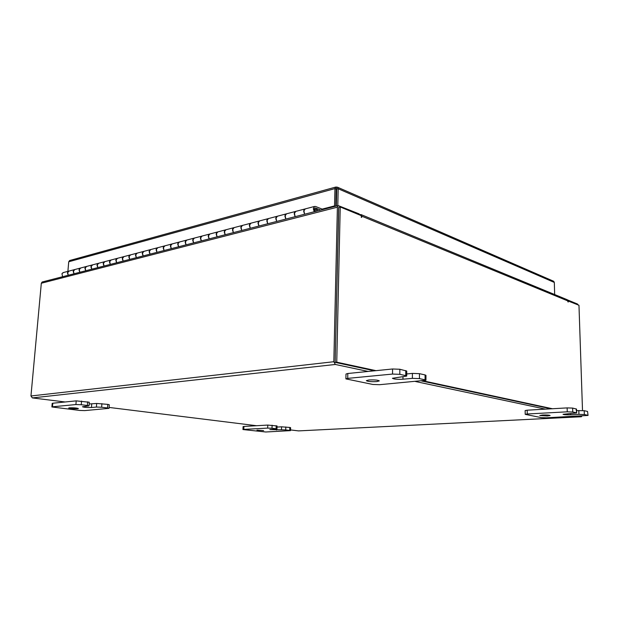 <?xml version="1.0" encoding="UTF-8"?>
<svg xmlns="http://www.w3.org/2000/svg" width="619" height="619" viewBox="0 0 619 619"><rect width="100%" height="100%" fill="white"/><g stroke="black" fill="none" stroke-linecap="round" stroke-linejoin="round"><path stroke-width="0.93" d="M294.35 212.704L295.805 211.373L294.187 213.694L295.131 216.681L294.35 212.704M305.268 208.889L303.821 210.22L304.602 214.228L303.658 211.218L305.268 208.889M275.927 217.54L277.389 216.224L275.757 218.515L276.693 221.44L275.927 217.54M286.512 213.818L285.057 215.141L285.831 219.08L284.887 216.124L286.512 213.818M258.146 222.206L259.624 220.898L257.976 223.157L258.904 226.036L258.146 222.206M268.429 218.584L266.959 219.892L267.718 223.753L266.789 220.859L268.429 218.584M240.984 226.701L242.47 225.417L240.806 227.645L241.735 230.469L240.984 226.701M250.966 223.173L249.488 224.473L250.246 228.272L249.318 225.424L250.966 223.173M224.403 231.049L225.896 229.773L224.225 231.978L225.138 234.748L224.403 231.049M234.106 227.614L232.62 228.898L233.363 232.628L232.442 229.835L234.106 227.614M208.379 235.259L209.872 233.99L208.193 236.172L209.106 238.888L208.379 235.259M217.818 231.901L216.325 233.17L217.06 236.837L216.139 234.09L217.818 231.901M192.88 239.321L194.381 238.067L192.695 240.218L193.6 242.896L192.88 239.321M202.065 236.048L200.564 237.301L201.291 240.907L200.378 238.214L202.065 236.048M177.885 243.252L179.386 242.014L177.692 244.141L178.589 246.772L177.885 243.252M186.822 240.064L185.321 241.302L186.033 244.845L185.135 242.199L186.822 240.064M163.362 247.058L164.871 245.836L163.168 247.94L164.066 250.525L163.362 247.058M172.067 243.94L170.565 245.17L171.27 248.66L170.372 246.053L172.067 243.94M149.295 250.749L150.804 249.542L149.102 251.616L149.991 254.154L149.295 250.749M157.783 247.701L156.274 248.923L156.971 252.351L156.081 249.79L157.783 247.701M135.662 254.324L137.17 253.125L135.468 255.175L136.35 257.682L135.662 254.324M143.933 251.345L142.424 252.552L143.113 255.933L142.238 253.411L143.933 251.345M122.446 257.79L123.955 256.606L122.253 258.634L123.127 261.094L122.446 257.79M130.516 254.881L129.007 256.073L129.688 259.4L128.814 256.916L130.516 254.881M109.625 261.156L111.134 259.98L109.431 261.984L110.29 264.406L109.625 261.156M117.494 258.309L115.985 259.485L116.658 262.766L115.792 260.32L117.494 258.309M97.183 264.421L98.692 263.253L96.982 265.234L97.841 267.625L97.183 264.421M104.866 261.628L103.358 262.796L104.023 266.023L103.156 263.624L104.866 261.628M85.097 267.586L86.606 266.441L84.904 268.398L85.755 270.743L85.097 267.586M92.602 264.862L91.094 266.015L91.751 269.195L90.9 266.828L92.602 264.862M73.359 270.665L74.868 269.528L73.166 271.462L74.009 273.776L73.359 270.665M80.694 267.996L79.186 269.141L79.836 272.275L78.992 269.938L80.694 267.996M63.455 272.53L61.954 273.66L62.596 276.724M69.119 271.037L67.618 272.174L68.26 275.262L67.417 272.964L69.119 271.037M320.688 210.081L315.489 208.007L314.909 208.015L314.375 209.121C314.537 210.553 315.071 211.203 315.976 211.079L316.402 209.176L317.354 208.804L317.532 210.893M314.429 209.686L316.402 209.176M323.041 209.47L315.528 206.467L314.367 206.491L313.299 208.704L314.251 211.737M314.406 209.57L317.354 208.804M256.97 430.135L263.617 430.584L256.97 430.135M277.01 427.064L281.583 426.816L289.808 427.458L290.597 427.667L290.504 430.631L289.707 430.429L289.808 427.458M285.823 426.955L285.723 429.934L289.707 430.429M290.504 430.631L265.76 431.992L242.958 429.547L243.089 426.599L243.932 426.437L267.787 425.075L277.057 425.957L276.948 428.959L276.105 428.75L276.213 425.733M272.105 425.214L271.996 428.247L276.105 428.75M243.932 426.437L243.809 429.4L267.671 428.1L267.787 425.075M271.996 428.247L267.671 428.1M243.809 429.4L242.958 429.547M285.723 429.934L281.475 429.795L281.583 426.816M276.948 428.959L269.814 429.594L281.475 429.795M542.561 415.024C546.77 414.9 549.293 415.063 550.129 415.511L547.328 415.991L539.791 415.504L542.561 415.024M576.568 410.629L584.204 410.691L587.539 411.442L588.05 415.434L587.539 411.442M584.204 410.691L584.336 414.529L587.671 415.256M588.05 415.434L546.461 417.802L541.277 417.624L525.214 414.351L525.136 410.567L527.195 410.188L567.136 407.898L572.637 408.091L576.521 409.066L576.645 412.95L576.111 408.873M572.637 408.091L572.761 412.014L576.243 412.765M527.195 410.188L527.272 413.995L567.252 411.821L567.136 407.898M572.761 412.014L567.252 411.821M527.272 413.995L525.214 414.351M584.336 414.529L578.943 414.343L578.819 410.505M576.645 412.95L563.027 414.289C563.847 414.745 566.385 414.908 570.633 414.776L578.943 414.343M69.498 407.813C73.808 407.712 76.779 407.96 78.412 408.555L77.561 408.772C73.266 408.88 70.303 408.633 68.67 408.037L69.498 407.813M89.144 403.983L96.688 403.456L107.791 404.377L109.308 404.772L109.045 408.347L107.52 407.967L107.791 404.377M101.911 403.634L101.64 407.24L107.52 407.967M109.045 408.347L84.687 410.606L79.65 410.436L51.88 406.962L52.189 403.395L52.793 403.224L76.214 400.864L89.283 402.242L88.997 405.886L87.372 405.484L87.658 401.824M81.546 401.05L81.251 404.725L87.372 405.484M52.793 403.224L52.476 406.799L75.913 404.547L76.214 400.864M81.251 404.725L75.913 404.547M52.476 406.799L51.88 406.962M101.64 407.24L96.409 407.062L96.688 403.456M88.997 405.886L82.489 406.76C84.114 407.372 87.101 407.619 91.465 407.511L96.409 407.062M368.839 379.989C374.433 379.726 377.923 380.027 379.315 380.902L376.778 381.583C371.214 381.846 367.732 381.536 366.347 380.662L368.839 379.989M406.722 373.946L412.401 373.404L419.465 373.667L425.075 374.928L425.965 375.354L425.957 380.252L425.067 379.834L425.075 374.928M419.465 373.667L419.45 378.611L425.067 379.834M425.957 380.252L379.586 384.701L372.87 384.461L345.897 378.89L345.998 374.031L347.816 373.497L392.578 368.986L399.851 369.257L406.737 371.06L406.706 376.081L405.739 375.625L405.77 370.588M399.851 369.257L399.812 374.333L405.739 375.625M347.816 373.497L347.716 378.379L392.531 374.062L392.578 368.986M399.812 374.333L392.531 374.062M347.716 378.379L345.897 378.89M419.45 378.611L412.378 378.348L412.401 373.404M406.706 376.081L392.423 378.279C393.785 379.168 397.297 379.478 402.969 379.207L412.378 378.348M553.332 281.119L337.533 187.232L338.175 188.749L336.434 188.896L336.481 187.077L335.668 187.085L334.956 188.594L336.194 189.128L335.792 206.181M67.897 271.362L68.724 261.767L69.839 260.475M335.421 206.274L334.546 205.91L322.159 209.114M68.724 261.767L334.956 188.594L334.546 205.91M553.703 281.281L554.322 282.442L554.663 294.536M337.533 187.232L336.481 187.077M554.322 282.442L338.175 188.749L337.788 205.663M336.705 189.151L336.31 206.042M567.445 299.89L577.496 304.037L578.107 304.919M368.166 371.446L335.343 364.467L333.827 361.72L337.394 207.179L41.318 283.239L42.138 282.009L338.144 205.57L359.244 213.934L359.229 214.801M335.165 362.007L338.794 207.466M41.318 283.239L30.958 395.974L32.35 397.916L65.157 401.979M415.604 381.536L545.447 409.144M578.517 416.177L581.411 416.757L581.883 416.007M581.264 416.757L298.59 430.901L290.528 429.926M256.56 425.717L109.114 407.434M335.39 362.417L374.425 370.812L335.158 362.363L336.751 362.185L375.996 370.657M421.732 380.995L551.034 408.826L421.732 380.995M42.138 282.009L42.533 281.9M338.144 205.57L337.394 207.179M336.109 206.096L336.45 200.123M335.158 362.363L338.694 207.373L340.233 206.978L361.148 215.59L361.581 217.439L361.751 216.163L361.063 214.592L359.229 214.607M567.917 300.896L578.974 305.275L582.51 410.505M566.834 299.565L568.172 302.08L568.234 300.849M340.233 206.978L336.751 362.185M423.264 380.863L552.427 408.741M336.032 195.852L336.543 195.906M336.504 197.716L335.993 197.662M336.457 199.635L335.947 199.419M314.661 208.224L315.489 208.007M276.531 429.083L276.5 430.058M570.594 413.546L570.633 414.776M91.744 403.928L91.465 407.511M402.984 376.809L402.969 379.207M333.827 361.72L30.958 395.974M335.343 364.467L32.35 397.916M298.404 430.901L581.249 416.757M567.917 300.958L361.751 216.163M361.217 217.223L361.736 217.099M62.914 272.67L314.367 206.491M335.668 187.085L69.483 260.576M361.063 214.592L567.252 299.735"/></g></svg>
